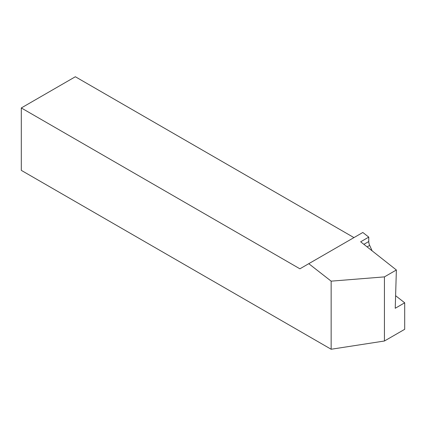 <?xml version="1.0" encoding="UTF-8"?>
<svg xmlns="http://www.w3.org/2000/svg" width="426" height="426" viewBox="0 0 426 426"><rect width="100%" height="100%" fill="white"/><g stroke="black" fill="none" stroke-linecap="round" stroke-linejoin="round"><path stroke-width="0.64" d="M384.433 276.879L396.372 269.988L360.657 241.792L368.762 237.112L362.824 232.479L308.775 263.683L331.151 281.155L384.433 276.879L384.433 341.008L404.7 329.309L404.7 302.806L395.232 308.27L396.372 269.988M384.433 341.008L331.151 349.251L21.3 170.363L21.3 107.954L75.349 76.749L353.953 237.601M331.151 349.251L331.151 281.155M21.3 107.954L299.904 268.806L308.775 263.683M372.122 250.845L369.677 245.403A7.167 4.138 60 0 1 368.762 241.515L368.762 237.112M395.61 295.708L404.7 302.806M363.879 244.338L368.762 241.515M367.105 246.883L369.677 245.403"/></g></svg>
